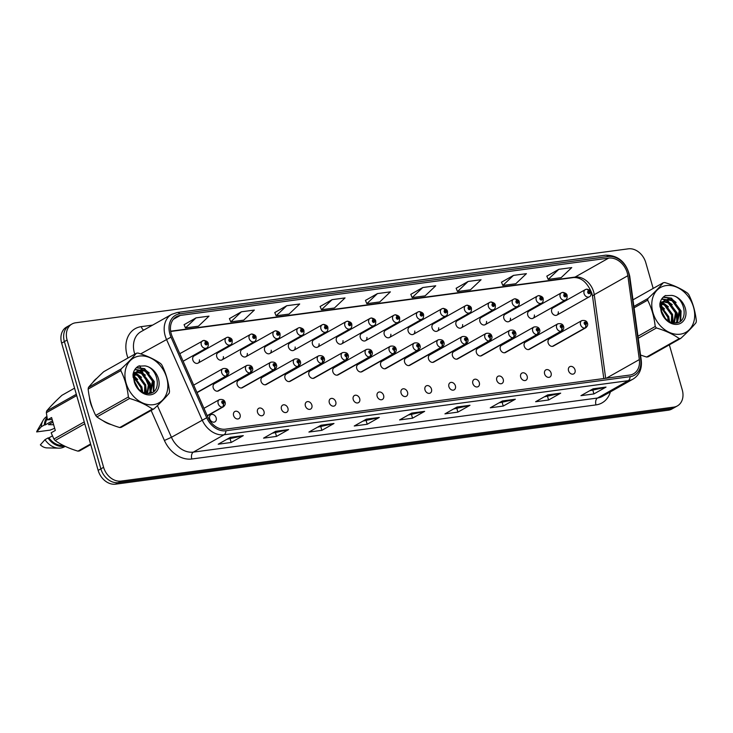 <?xml version="1.0" encoding="UTF-8"?>
<svg xmlns="http://www.w3.org/2000/svg" width="733" height="733" viewBox="0 0 733 733"><rect width="100%" height="100%" fill="white"/><g stroke="black" fill="none" stroke-linecap="round" stroke-linejoin="round"><path stroke-width="1.1" d="M209.675 418.726A4.105 3.179 60.5 0 0 214.934 421.869A4.105 3.179 60.5 0 0 216.153 417.856A4.105 3.179 60.5 0 0 210.893 414.713A4.105 3.179 60.5 0 0 209.675 418.726M233.598 415.529A4.105 3.179 60.5 0 0 238.857 418.671A4.105 3.179 60.5 0 0 240.076 414.658A4.105 3.179 60.5 0 0 234.817 411.515A4.105 3.179 60.5 0 0 233.598 415.529M257.521 412.322A4.105 3.179 60.5 0 0 262.781 415.464A4.105 3.179 60.5 0 0 263.999 411.46A4.105 3.179 60.5 0 0 258.74 408.308A4.105 3.179 60.5 0 0 257.521 412.322M281.445 409.124A4.105 3.179 60.5 0 0 286.704 412.267A4.105 3.179 60.5 0 0 287.922 408.254A4.105 3.179 60.5 0 0 282.663 405.111A4.105 3.179 60.5 0 0 281.445 409.124M305.377 405.917A4.105 3.179 60.5 0 0 310.636 409.069A4.105 3.179 60.5 0 0 311.855 405.056A4.105 3.179 60.5 0 0 306.596 401.913A4.105 3.179 60.5 0 0 305.377 405.917M329.3 402.719A4.105 3.179 60.5 0 0 334.56 405.862A4.105 3.179 60.5 0 0 335.778 401.849A4.105 3.179 60.5 0 0 330.519 398.706A4.105 3.179 60.5 0 0 329.3 402.719M353.224 399.522A4.105 3.179 60.5 0 0 358.483 402.664A4.105 3.179 60.5 0 0 359.701 398.651A4.105 3.179 60.5 0 0 354.442 395.508A4.105 3.179 60.5 0 0 353.224 399.522M377.147 396.315A4.105 3.179 60.5 0 0 382.406 399.458A4.105 3.179 60.5 0 0 383.625 395.454A4.105 3.179 60.5 0 0 378.365 392.302A4.105 3.179 60.5 0 0 377.147 396.315M401.07 393.117A4.105 3.179 60.5 0 0 406.329 396.26A4.105 3.179 60.5 0 0 407.548 392.247A4.105 3.179 60.5 0 0 402.289 389.104A4.105 3.179 60.5 0 0 401.07 393.117M424.993 389.91A4.105 3.179 60.5 0 0 430.253 393.062A4.105 3.179 60.5 0 0 431.471 389.049A4.105 3.179 60.5 0 0 426.212 385.906A4.105 3.179 60.5 0 0 424.993 389.91M448.917 386.712A4.105 3.179 60.5 0 0 454.176 389.855A4.105 3.179 60.5 0 0 455.395 385.842A4.105 3.179 60.5 0 0 450.135 382.699A4.105 3.179 60.5 0 0 448.917 386.712M472.84 383.515A4.105 3.179 60.5 0 0 478.099 386.658A4.105 3.179 60.5 0 0 479.318 382.644A4.105 3.179 60.5 0 0 474.059 379.502A4.105 3.179 60.5 0 0 472.84 383.515M496.763 380.308A4.105 3.179 60.5 0 0 502.023 383.451A4.105 3.179 60.5 0 0 503.241 379.447A4.105 3.179 60.5 0 0 497.982 376.295A4.105 3.179 60.5 0 0 496.763 380.308M520.687 377.11A4.105 3.179 60.5 0 0 525.946 380.253A4.105 3.179 60.5 0 0 527.164 376.24A4.105 3.179 60.5 0 0 521.905 373.097A4.105 3.179 60.5 0 0 520.687 377.11M544.61 373.903A4.105 3.179 60.5 0 0 549.869 377.055A4.105 3.179 60.5 0 0 551.088 373.042A4.105 3.179 60.5 0 0 545.828 369.899A4.105 3.179 60.5 0 0 544.61 373.903M568.533 370.706A4.105 3.179 60.5 0 0 573.792 373.848A4.105 3.179 60.5 0 0 575.011 369.835A4.105 3.179 60.5 0 0 569.752 366.692A4.105 3.179 60.5 0 0 568.533 370.706M250.695 369.459A2.74 1.64 85.4 0 1 249.825 372.905A4.105 3.179 -119.5 0 1 245.619 369.441A4.105 3.179 -119.5 0 1 246.838 365.437L214.43 383.735A4.105 3.179 60.5 0 0 213.211 387.739A4.105 3.179 60.5 0 0 218.471 390.891L250.878 372.593A4.105 3.179 -119.5 0 1 250.109 372.868A2.74 1.686 -100.7 0 0 250.787 369.441A1.365 1.063 60.5 0 0 249.999 366.866A1.365 1.063 60.5 0 0 250.695 369.459L250.1 367.682L250.796 368.103L250.787 369.441M274.618 366.253A2.74 1.64 85.4 0 1 273.748 369.707A4.105 3.179 -119.5 0 1 269.542 366.243A4.105 3.179 -119.5 0 1 270.761 362.23L238.353 380.528A4.105 3.179 60.5 0 0 237.135 384.541A4.105 3.179 60.5 0 0 242.394 387.684L274.802 369.386A4.105 3.179 -119.5 0 1 274.032 369.67A2.74 1.686 -100.7 0 0 274.71 366.243A1.365 1.063 60.5 0 0 273.922 363.66A1.365 1.063 60.5 0 0 274.618 366.253L274.023 364.475L274.728 364.897L274.71 366.243M298.542 363.055A2.74 1.64 85.4 0 1 297.671 366.5A4.105 3.179 -119.5 0 1 293.466 363.046A4.105 3.179 -119.5 0 1 294.684 359.033L262.277 377.33A4.105 3.179 60.5 0 0 261.058 381.343A4.105 3.179 60.5 0 0 266.317 384.486L298.725 366.188A4.105 3.179 -119.5 0 1 297.955 366.463A2.74 1.686 -100.7 0 0 298.633 363.037A1.365 1.063 60.5 0 0 297.845 360.462A1.365 1.063 60.5 0 0 298.542 363.055L297.946 361.277L298.652 361.699L298.633 363.037M322.465 359.848A2.74 1.64 85.4 0 1 321.595 363.302A4.105 3.179 -119.5 0 1 317.389 359.839A4.105 3.179 -119.5 0 1 318.608 355.826L286.2 374.123A4.105 3.179 60.5 0 0 284.981 378.136A4.105 3.179 60.5 0 0 290.241 381.279L322.648 362.991A4.105 3.179 -119.5 0 1 321.879 363.266A2.74 1.686 -100.7 0 0 322.557 359.839A1.365 1.063 60.5 0 0 321.769 357.264A1.365 1.063 60.5 0 0 322.465 359.848L321.869 358.08L322.575 358.492L322.557 359.839M346.388 356.65A2.74 1.64 85.4 0 1 345.518 360.105A4.105 3.179 -119.5 0 1 341.312 356.641A4.105 3.179 -119.5 0 1 342.531 352.628L310.123 370.925A4.105 3.179 60.5 0 0 308.914 374.939A4.105 3.179 60.5 0 0 314.173 378.081L346.572 359.784A4.105 3.179 -119.5 0 1 345.802 360.068A2.74 1.686 -100.7 0 0 346.48 356.641A1.365 1.063 60.5 0 0 345.692 354.057A1.365 1.063 60.5 0 0 346.388 356.65L345.793 354.873L346.498 355.294L346.48 356.641M370.312 353.453A2.74 1.64 85.4 0 1 369.441 356.898A4.105 3.179 -119.5 0 1 365.236 353.434A4.105 3.179 -119.5 0 1 366.454 349.43L334.056 367.728A4.105 3.179 60.5 0 0 332.837 371.732A4.105 3.179 60.5 0 0 338.096 374.884L370.495 356.586A4.105 3.179 -119.5 0 1 369.725 356.861A2.74 1.686 -100.7 0 0 370.403 353.434A1.365 1.063 60.5 0 0 369.615 350.86A1.365 1.063 60.5 0 0 370.312 353.453L369.716 351.675L370.422 352.097L370.403 353.434M394.235 350.246A2.74 1.64 85.4 0 1 393.364 353.7A4.105 3.179 -119.5 0 1 389.159 350.237A4.105 3.179 -119.5 0 1 390.377 346.223L357.979 364.521A4.105 3.179 60.5 0 0 356.76 368.534A4.105 3.179 60.5 0 0 362.02 371.677L394.418 353.379A4.105 3.179 -119.5 0 1 393.648 353.663A2.74 1.686 -100.7 0 0 394.327 350.237A1.365 1.063 60.5 0 0 393.539 347.653A1.365 1.063 60.5 0 0 394.235 350.246L393.639 348.468L394.345 348.89L394.327 350.237M418.158 347.048A2.74 1.64 85.4 0 1 417.288 350.502A4.105 3.179 -119.5 0 1 413.082 347.039A4.105 3.179 -119.5 0 1 414.301 343.026L381.902 361.323A4.105 3.179 60.5 0 0 380.684 365.336A4.105 3.179 60.5 0 0 385.943 368.479L418.341 350.182A4.105 3.179 -119.5 0 1 417.572 350.456A2.74 1.686 -100.7 0 0 418.25 347.03A1.365 1.063 60.5 0 0 417.462 344.455A1.365 1.063 60.5 0 0 418.158 347.048L417.563 345.27L418.268 345.692L418.25 347.03M442.081 343.841A2.74 1.64 85.4 0 1 441.211 347.295A4.105 3.179 -119.5 0 1 437.005 343.832A4.105 3.179 -119.5 0 1 438.224 339.819L405.825 358.116A4.105 3.179 60.5 0 0 404.607 362.129A4.105 3.179 60.5 0 0 409.866 365.272L442.265 346.984A4.105 3.179 -119.5 0 1 441.495 347.259A2.74 1.686 -100.7 0 0 442.173 343.832A1.365 1.063 60.5 0 0 441.385 341.257A1.365 1.063 60.5 0 0 442.081 343.841L441.486 342.073L442.191 342.485L442.173 343.832M466.005 340.643A2.74 1.64 85.4 0 1 465.143 344.098A4.105 3.179 -119.5 0 1 460.929 340.634A4.105 3.179 -119.5 0 1 462.147 336.621L429.749 354.919A4.105 3.179 60.5 0 0 428.53 358.932A4.105 3.179 60.5 0 0 433.789 362.075L466.188 343.777A4.105 3.179 -119.5 0 1 465.418 344.061A2.74 1.686 -100.7 0 0 466.096 340.634A1.365 1.063 60.5 0 0 465.308 338.05A1.365 1.063 60.5 0 0 466.005 340.643L465.418 338.866L466.115 339.287L466.096 340.634M489.928 337.446A2.74 1.64 85.4 0 1 489.067 340.891A4.105 3.179 -119.5 0 1 484.852 337.427A4.105 3.179 -119.5 0 1 486.071 333.423L453.672 351.721A4.105 3.179 60.5 0 0 452.453 355.725A4.105 3.179 60.5 0 0 457.713 358.877L490.111 340.579A4.105 3.179 -119.5 0 1 489.342 340.854A2.74 1.686 -100.7 0 0 490.029 337.427A1.365 1.063 60.5 0 0 489.241 334.853A1.365 1.063 60.5 0 0 489.928 337.446L489.342 335.668L490.038 336.09L490.029 337.427M513.851 334.239A2.74 1.64 85.4 0 1 512.99 337.693A4.105 3.179 -119.5 0 1 508.775 334.23A4.105 3.179 -119.5 0 1 509.994 330.216L477.595 348.514A4.105 3.179 60.5 0 0 476.377 352.527A4.105 3.179 60.5 0 0 481.636 355.67L514.035 337.372A4.105 3.179 -119.5 0 1 513.274 337.656A2.74 1.686 -100.7 0 0 513.952 334.23A1.365 1.063 60.5 0 0 513.164 331.646A1.365 1.063 60.5 0 0 513.851 334.239L513.265 332.461L513.961 332.883L513.952 334.23M537.775 331.041A2.74 1.64 85.4 0 1 536.913 334.495A4.105 3.179 -119.5 0 1 532.699 331.032A4.105 3.179 -119.5 0 1 533.917 327.019L501.519 345.316A4.105 3.179 60.5 0 0 500.3 349.329A4.105 3.179 60.5 0 0 505.559 352.472L537.958 334.175A4.105 3.179 -119.5 0 1 537.197 334.45A2.74 1.686 -100.7 0 0 537.875 331.023A1.365 1.063 60.5 0 0 537.087 328.448A1.365 1.063 60.5 0 0 537.775 331.041L537.188 329.264L537.885 329.685L537.875 331.023M561.698 327.834A2.74 1.64 85.4 0 1 560.837 331.289A4.105 3.179 -119.5 0 1 556.622 327.825A4.105 3.179 -119.5 0 1 557.84 323.812L525.442 342.109A4.105 3.179 60.5 0 0 524.223 346.123A4.105 3.179 60.5 0 0 529.483 349.265L561.881 330.977A4.105 3.179 -119.5 0 1 561.121 331.252A2.74 1.686 -100.7 0 0 561.799 327.825A1.365 1.063 60.5 0 0 561.011 325.25A1.365 1.063 60.5 0 0 561.698 327.834L561.111 326.066L561.808 326.478L561.799 327.825M585.63 324.637A2.74 1.64 85.4 0 1 584.76 328.091A4.105 3.179 -119.5 0 1 580.545 324.627A4.105 3.179 -119.5 0 1 581.764 320.614L549.365 338.912A4.105 3.179 60.5 0 0 548.147 342.925A4.105 3.179 60.5 0 0 553.406 346.068L585.814 327.77A4.105 3.179 -119.5 0 1 585.044 328.054A2.74 1.686 -100.7 0 0 585.722 324.627A1.365 1.063 60.5 0 0 584.934 322.044A1.365 1.063 60.5 0 0 585.63 324.637L585.035 322.859L585.731 323.28L585.722 324.627M198.084 363.101L230.492 344.812A4.105 3.179 -119.5 0 1 225.233 341.66A4.105 3.179 -119.5 0 1 226.442 337.647L194.043 355.945A4.105 3.179 60.5 0 0 192.825 359.958A4.105 3.179 60.5 0 0 198.084 363.101A4.105 3.179 60.5 0 0 199.449 359.811M222.007 359.903L254.415 341.605A4.105 3.179 -119.5 0 1 249.156 338.463A4.105 3.179 -119.5 0 1 250.374 334.45L217.967 352.747A4.105 3.179 60.5 0 0 216.748 356.76A4.105 3.179 60.5 0 0 222.007 359.903A4.105 3.179 60.5 0 0 223.382 356.614M245.931 356.705L278.338 338.408A4.105 3.179 -119.5 0 1 273.079 335.256A4.105 3.179 -119.5 0 1 274.298 331.252L241.89 349.549A4.105 3.179 60.5 0 0 240.671 353.553A4.105 3.179 60.5 0 0 245.931 356.705A4.105 3.179 60.5 0 0 247.305 353.416M269.854 353.498L302.262 335.201A4.105 3.179 -119.5 0 1 297.002 332.058A4.105 3.179 -119.5 0 1 298.221 328.045L265.813 346.343A4.105 3.179 60.5 0 0 264.595 350.356A4.105 3.179 60.5 0 0 269.854 353.498A4.105 3.179 60.5 0 0 271.228 350.209M293.777 350.301L326.185 332.003A4.105 3.179 -119.5 0 1 320.926 328.86A4.105 3.179 -119.5 0 1 322.144 324.847L289.737 343.145A4.105 3.179 60.5 0 0 288.518 347.158A4.105 3.179 60.5 0 0 293.777 350.301A4.105 3.179 60.5 0 0 295.152 347.011M317.701 347.094L350.108 328.805A4.105 3.179 -119.5 0 1 344.849 325.654A4.105 3.179 -119.5 0 1 346.068 321.64L313.66 339.938A4.105 3.179 60.5 0 0 312.441 343.951A4.105 3.179 60.5 0 0 317.701 347.094A4.105 3.179 60.5 0 0 319.075 343.804M341.633 343.896L374.032 325.599A4.105 3.179 -119.5 0 1 368.772 322.456A4.105 3.179 -119.5 0 1 369.991 318.443L337.592 336.74A4.105 3.179 60.5 0 0 336.374 340.753A4.105 3.179 60.5 0 0 341.633 343.896A4.105 3.179 60.5 0 0 342.998 340.607M365.556 340.698L397.955 322.401A4.105 3.179 -119.5 0 1 392.696 319.249A4.105 3.179 -119.5 0 1 393.914 315.245L361.516 333.542A4.105 3.179 60.5 0 0 360.297 337.546A4.105 3.179 60.5 0 0 365.556 340.698A4.105 3.179 60.5 0 0 366.921 337.409M389.48 337.492L421.878 319.194A4.105 3.179 -119.5 0 1 416.619 316.051A4.105 3.179 -119.5 0 1 417.837 312.038L385.439 330.336A4.105 3.179 60.5 0 0 384.22 334.349A4.105 3.179 60.5 0 0 389.48 337.492A4.105 3.179 60.5 0 0 390.845 334.202M413.403 334.294L445.801 315.996A4.105 3.179 -119.5 0 1 440.542 312.854A4.105 3.179 -119.5 0 1 441.761 308.84L409.362 327.138A4.105 3.179 60.5 0 0 408.144 331.151A4.105 3.179 60.5 0 0 413.403 334.294A4.105 3.179 60.5 0 0 414.768 331.004M437.326 331.087L469.725 312.799A4.105 3.179 -119.5 0 1 464.465 309.647A4.105 3.179 -119.5 0 1 465.684 305.634L433.285 323.931A4.105 3.179 60.5 0 0 432.067 327.944A4.105 3.179 60.5 0 0 437.326 331.087A4.105 3.179 60.5 0 0 438.691 327.798M461.249 327.889L493.648 309.592A4.105 3.179 -119.5 0 1 488.389 306.449A4.105 3.179 -119.5 0 1 489.607 302.436L457.209 320.733A4.105 3.179 60.5 0 0 455.99 324.746A4.105 3.179 60.5 0 0 461.249 327.889A4.105 3.179 60.5 0 0 462.615 324.6M485.173 324.692L517.571 306.394A4.105 3.179 -119.5 0 1 512.312 303.242A4.105 3.179 -119.5 0 1 513.531 299.238L481.132 317.536A4.105 3.179 60.5 0 0 479.913 321.54A4.105 3.179 60.5 0 0 485.173 324.692A4.105 3.179 60.5 0 0 486.538 321.402M509.096 321.485L541.495 303.187A4.105 3.179 -119.5 0 1 536.235 300.044A4.105 3.179 -119.5 0 1 537.454 296.031L505.055 314.329A4.105 3.179 60.5 0 0 503.837 318.342A4.105 3.179 60.5 0 0 509.096 321.485A4.105 3.179 60.5 0 0 510.461 318.195M533.019 318.287L565.418 299.989A4.105 3.179 -119.5 0 1 560.159 296.847A4.105 3.179 -119.5 0 1 561.377 292.834L528.979 311.131A4.105 3.179 60.5 0 0 527.76 315.144A4.105 3.179 60.5 0 0 533.019 318.287A4.105 3.179 60.5 0 0 534.384 314.998M556.943 315.08L589.341 296.792A4.105 3.179 -119.5 0 1 584.082 293.64A4.105 3.179 -119.5 0 1 585.3 289.627L552.902 307.924A4.105 3.179 60.5 0 0 551.683 311.937A4.105 3.179 60.5 0 0 556.943 315.08A4.105 3.179 60.5 0 0 558.308 311.791M90.535 402.985A26.296 20.322 60.5 0 0 92.67 408.51A26.296 20.322 60.5 0 1 90.535 402.985A26.296 20.322 60.5 0 1 89.481 397.524A26.296 20.322 60.5 0 0 90.535 402.985M102.849 420.641A26.296 20.322 60.5 0 0 111.196 424.581A26.296 20.322 60.5 0 1 102.849 420.641M171.22 333.827A17.537 13.551 -119.5 0 1 176.415 316.711A17.537 13.551 -119.5 0 1 180.291 315.419L608.674 258.098A17.537 13.551 -119.5 0 1 627.851 275.709L639.332 359.582A17.537 13.551 -119.5 0 1 633.523 373.793A17.537 13.551 -119.5 0 1 629.647 375.076L225.48 429.162A17.537 13.551 -119.5 0 1 207.943 417.306L172.255 336.676A17.537 13.551 -119.5 0 1 171.22 333.827M169.882 334.01A19.232 14.862 60.5 0 0 171.009 337.125L206.706 417.764A19.232 14.862 60.5 0 0 225.938 430.766L630.105 376.689A19.232 14.862 60.5 0 0 640.734 359.683L629.253 275.81A19.232 14.862 60.5 0 0 608.216 256.495L179.832 313.816A19.232 14.862 60.5 0 0 169.882 334.01M653.176 288.435L645.773 262.616A16.438 12.699 60.5 0 0 628.364 248.826L75.609 322.795A16.438 12.699 60.5 0 0 71.981 324.004L66.529 327.083A16.438 12.699 60.5 0 0 61.654 343.126L98.149 470.384A16.438 12.699 60.5 0 0 115.548 484.174L668.304 410.205L671.034 408.666A16.438 12.699 60.5 0 0 674.662 407.456A16.438 12.699 60.5 0 1 671.034 408.666L118.279 482.635L671.034 408.666L673.755 407.127A16.438 12.699 60.5 0 0 677.384 405.917A16.438 12.699 60.5 0 0 682.258 389.874L669.348 344.84M98.149 470.384L100.87 468.845A16.438 12.699 60.5 0 0 118.279 482.635A16.438 12.699 60.5 0 1 100.87 468.845L64.385 341.587L100.87 468.845L103.6 467.306A16.438 12.699 60.5 0 0 121 481.095L673.755 407.127M69.25 325.544A16.438 12.699 60.5 0 0 64.385 341.587A16.438 12.699 60.5 0 1 69.25 325.544M558.812 269.323L548.183 279.392L561.139 277.66L571.767 267.591L558.812 269.323L546.836 276.149M513.466 275.397L502.838 285.467L515.794 283.735L526.422 273.656L513.466 275.397L501.491 282.214M468.121 281.463L457.493 291.532L470.449 289.801L481.077 279.731L468.121 281.463L456.146 288.28M422.776 287.528L412.157 297.598L425.103 295.866L435.732 285.797L422.776 287.528L410.81 294.345M196.059 317.865L185.44 327.935L198.396 326.203L209.015 316.134L196.059 317.865L184.093 324.692M241.404 311.8L230.785 321.869L243.732 320.138L254.36 310.068L241.404 311.8L229.438 318.617M286.75 305.734L276.121 315.804L289.077 314.072L299.705 303.993L286.75 305.734L274.774 312.551M332.095 299.66L321.466 309.738L334.422 307.997L345.051 297.928L332.095 299.66L320.119 306.486M377.44 293.594L366.812 303.664L379.767 301.932L390.387 291.862L377.44 293.594L365.465 300.42M96.939 378.191A26.296 20.322 60.5 0 0 92.825 382.443A26.296 20.322 60.5 0 1 96.939 378.191M71.981 324.004A16.438 12.699 60.5 0 0 67.106 340.048L103.6 467.306M243.283 435.631L231.17 442.475L218.214 444.207L230.327 437.363L243.283 435.631A4.38 2.657 -97.6 0 1 242.843 435.805L230.061 437.519M288.628 429.565L276.515 436.401L263.559 438.142L275.672 431.297L288.628 429.565A4.38 2.657 -97.6 0 1 288.188 429.74L275.406 431.453M333.973 423.5L321.86 430.335L308.905 432.067L321.017 425.232L333.973 423.5A4.38 2.657 -97.6 0 1 333.533 423.674L320.742 425.378M379.309 417.425L367.196 424.27L354.25 426.001L366.363 419.166L379.309 417.425A4.38 2.657 -97.6 0 1 378.879 417.599L366.088 419.313M606.026 387.088L593.913 393.933L580.957 395.664L593.07 388.829L606.026 387.088A4.38 2.657 -97.6 0 1 605.586 387.262L592.805 388.976M560.69 393.163L548.577 399.998L535.621 401.73L547.734 394.895L560.69 393.163A4.38 2.657 -97.6 0 1 560.25 393.337L547.459 395.041M515.345 399.228L503.232 406.064L490.276 407.795L502.389 400.96L515.345 399.228A4.38 2.657 -97.6 0 1 514.905 399.403L502.114 401.116M470 405.294L457.887 412.129L444.931 413.87L457.044 407.026L470 405.294A4.38 2.657 -97.6 0 1 469.56 405.468L456.778 407.181M424.654 411.36L412.542 418.204L399.586 419.936L411.699 413.091L424.654 411.36A4.38 2.657 -97.6 0 1 424.215 411.534L411.433 413.247M412.542 418.204L411.515 414.612M408.244 415.043L424.215 411.534M457.887 412.129L456.861 408.538M453.59 408.977L469.56 405.468M503.232 406.064L502.197 402.472M498.935 402.912L514.905 399.403M548.577 399.998L547.542 396.406M544.271 396.846L560.25 393.337M593.913 393.933L592.887 390.341M589.616 390.781L605.586 387.262M367.196 424.27L366.17 420.678M362.899 421.118L378.879 417.599M321.86 430.335L320.825 426.743M317.563 427.183L333.533 423.674M276.515 436.401L275.489 432.809M272.218 433.249L288.188 429.74M231.17 442.475L230.144 438.884M226.873 439.314L242.843 435.805M366.812 303.664L365.446 300.365M321.466 309.738L320.101 306.44M276.121 315.804L274.756 312.505M230.785 321.869L229.411 318.571M185.44 327.935L184.075 324.637M412.157 297.598L410.782 294.299M457.493 291.532L456.128 288.234M502.838 285.467L501.473 282.168M548.183 279.392L546.818 276.094M668.304 410.205A16.438 12.699 60.5 0 0 671.932 408.996L677.384 405.917M183.131 361.241L206.559 348.01A4.105 3.179 -119.5 0 1 201.3 344.867A4.105 3.179 -119.5 0 1 202.519 340.854A4.105 3.179 -119.5 0 1 203.288 340.57A2.74 1.686 79.3 0 1 203.618 340.451A2.74 1.686 79.3 0 1 205.643 342.293A1.365 1.063 60.5 0 0 206.431 344.867A1.365 1.063 60.5 0 0 205.735 342.274L206.33 344.052L205.625 343.63L205.643 342.293M205.735 342.274A2.74 1.64 -94.6 0 0 204.003 340.405A2.74 1.64 -94.6 0 0 203.811 340.433M196.994 392.558L226.185 376.075A2.74 1.686 -100.7 0 0 226.863 372.648A1.365 1.063 60.5 0 0 226.076 370.064A1.365 1.063 60.5 0 0 226.772 372.657L226.176 370.88L226.873 371.301L226.863 372.648M226.772 372.657A2.74 1.64 85.4 0 1 225.901 376.111A4.105 3.179 -119.5 0 1 221.696 372.648A4.105 3.179 -119.5 0 1 222.914 368.635C226.076 368.076 227.981 368.965 228.641 371.31C229.191 372.804 228.623 374.297 226.955 375.791A4.105 3.179 -119.5 0 1 226.185 376.075M196.948 392.457L225.901 376.111M207.256 415.748L222.649 407.053A2.74 1.686 -100.7 0 0 223.327 403.626A1.365 1.063 60.5 0 0 222.539 401.052A1.365 1.063 60.5 0 0 223.235 403.645L222.64 401.867L223.336 402.289L223.327 403.626M223.235 403.645A2.74 1.64 85.4 0 1 222.365 407.09A4.105 3.179 -119.5 0 1 218.159 403.626A4.105 3.179 -119.5 0 1 219.378 399.622C222.539 399.054 224.445 399.952 225.104 402.298C225.654 403.782 225.086 405.276 223.418 406.778A4.105 3.179 -119.5 0 1 222.649 407.053M207.21 415.648L222.365 407.09M227.542 337.253L226.442 337.647A4.105 3.179 -119.5 0 1 227.212 337.372A2.74 1.686 79.3 0 1 227.542 337.253A2.74 1.686 79.3 0 1 229.566 339.086A1.365 1.063 60.5 0 0 230.354 341.67A1.365 1.063 60.5 0 0 229.658 339.077L230.254 340.854L229.548 340.433L229.566 339.086M229.658 339.077A2.74 1.64 -94.6 0 0 227.926 337.198A2.74 1.64 -94.6 0 0 227.734 337.235M251.465 334.046L250.374 334.45A4.105 3.179 -119.5 0 1 251.135 334.175A2.74 1.686 79.3 0 1 251.465 334.046A2.74 1.686 79.3 0 1 253.49 335.888A1.365 1.063 60.5 0 0 254.278 338.463A1.365 1.063 60.5 0 0 253.581 335.879L254.177 337.647L253.471 337.235L253.49 335.888M253.581 335.879A2.74 1.64 -94.6 0 0 251.85 334.001A2.74 1.64 -94.6 0 0 251.657 334.028M275.388 330.849L274.298 331.252A4.105 3.179 -119.5 0 1 275.058 330.968A2.74 1.686 79.3 0 1 275.388 330.849A2.74 1.686 79.3 0 1 277.413 332.69A1.365 1.063 60.5 0 0 278.201 335.265A1.365 1.063 60.5 0 0 277.505 332.672L278.1 334.45L277.395 334.028L277.413 332.69M277.505 332.672A2.74 1.64 -94.6 0 0 275.773 330.794A2.74 1.64 -94.6 0 0 275.59 330.83M299.311 327.651L298.221 328.045A4.105 3.179 -119.5 0 1 298.982 327.77A2.74 1.686 79.3 0 1 299.311 327.651A2.74 1.686 79.3 0 1 301.336 329.484A1.365 1.063 60.5 0 0 302.124 332.067A1.365 1.063 60.5 0 0 301.428 329.474L302.023 331.252L301.318 330.83L301.336 329.484M301.428 329.474A2.74 1.64 -94.6 0 0 299.696 327.596A2.74 1.64 -94.6 0 0 299.513 327.633M217.701 391.165L250.109 372.868M217.426 391.202L249.825 372.905M241.633 387.968L274.032 369.67M241.349 388.004L273.748 369.707M265.557 384.761L297.955 366.463M265.273 384.798L297.671 366.5M153.362 404.689A25.747 19.901 60.5 0 0 166.684 377.66A25.747 19.901 60.5 0 0 139.417 356.064A25.747 19.901 60.5 0 0 126.094 383.093A25.747 19.901 60.5 0 0 153.362 404.689M153.179 409.005A29.586 22.86 60.5 0 0 153.939 408.886L121.257 427.339A29.586 22.86 60.5 0 1 120.496 427.458A29.586 22.86 60.5 0 1 119.726 427.541L152.409 409.087A29.586 22.86 60.5 0 0 153.179 409.005M136.393 353.251L103.72 371.704C97.187 377.742 92.092 382.983 88.455 387.418L121.128 368.965C127.661 362.917 132.755 357.677 136.393 353.251A29.586 22.86 60.5 0 1 137.153 353.132A29.586 22.86 60.5 0 1 137.923 353.04C146.966 355.743 154.571 359.28 160.738 363.66A29.586 22.86 60.5 0 1 161.956 365.144C165.942 373.115 168.462 381.893 169.506 391.477A29.586 22.86 60.5 0 1 169.195 393.172C165.594 397.561 160.509 402.793 153.939 408.886M134.826 373.931L133.094 373.986M147.443 393.548L149.596 382.818L142.358 372.877L136.814 371.842M136.256 371.961L133.131 373.839M135.862 372.382L134.24 372.877M134.716 372.584L133.214 373.473M138.225 370.641L140.177 370.147L145.244 371.246L152.473 381.187L149.834 392.457L148.478 393.557L150.796 391.908L153.435 380.647L146.206 370.706L141.139 369.597L136.979 371.668C133.324 376.432 133.617 381.92 137.85 388.133L138.07 388.389C141.24 392.045 144.832 393.758 148.845 393.529C162.827 392.861 158.044 367.16 144.868 365.904L138.381 366.188M138.555 370.412L136.017 372.208L133.91 377.385M137.63 387.849L135.165 383.157M142.211 391.935L141.9 387.161L134.506 377.138M133.956 376.881L133.03 376.524M141.322 391.376L140.938 387.702L134.423 378.173M133.873 377.852L133.131 377.486M145.171 393.172L145.748 384.99L138.519 375.049L135.385 373.995M144.502 392.97L144.786 385.531L137.557 375.589L135.101 374.664M134.542 374.554L133.012 374.453M146.948 393.511L148.634 383.359L141.396 373.418L136.42 372.309M138.564 366.088C135.513 367.801 133.653 370.632 132.994 374.59L134.414 382.305A15.311 11.829 60.5 0 0 150.531 394.83A15.311 11.829 60.5 0 0 158.823 380.299A15.311 11.829 60.5 0 0 144.868 365.904M134.414 382.305C133.195 377.376 134.047 373.83 136.979 371.668M88.455 387.418A29.586 22.86 60.5 0 0 88.143 389.104C89.197 398.734 91.717 407.511 95.693 415.437A29.586 22.86 60.5 0 0 96.912 416.921C103.023 421.273 110.628 424.819 119.726 427.541M95.693 415.437L128.376 396.984A29.586 22.86 60.5 0 0 129.594 398.468L96.912 416.921M121.128 368.965A29.586 22.86 60.5 0 0 120.826 370.651L88.143 389.104M128.376 396.984C127.331 387.4 124.812 378.622 120.826 370.651M152.409 409.087C146.298 404.735 138.693 401.198 129.594 398.468M142.77 392.237L141.817 386.813M137.731 379.511L134.579 376.625M134.057 376.267L132.985 375.626M146.38 393.429L145.656 384.642M141.57 377.339L135.926 372.996M135.504 372.813L134.964 372.602M134.799 372.538L133.589 372.172M149.697 393.419L149.917 392.677M150.027 392.265L149.505 382.47M145.418 375.168L138.812 370.431M138.647 370.367L134.79 369.652M153.316 391.898L153.353 380.299M149.266 372.996L144.163 368.919L136.32 367.737M138.904 365.978L138.134 366.326M138.51 388.902L134.817 381.957M150.118 393.337L150.439 392.247M150.595 391.596L150.393 383.643L140.8 370.825L139.517 370.247M139.169 370.11L134.964 369.377M153.848 391.468L154.242 381.472L144.648 368.653L136.53 367.535M680.206 334.193A25.747 19.901 60.5 0 0 693.528 307.164A25.747 19.901 60.5 0 0 666.26 285.558A25.747 19.901 60.5 0 0 652.938 312.588A25.747 19.901 60.5 0 0 680.206 334.193M680.022 338.499A29.586 22.86 60.5 0 0 680.774 338.38L648.1 356.834A29.586 22.86 60.5 0 1 647.34 356.953A29.586 22.86 60.5 0 1 646.57 357.044L679.253 338.591A29.586 22.86 60.5 0 0 680.022 338.499M633.889 306.421L647.972 298.468C654.505 292.421 659.599 287.18 663.237 282.746A29.586 22.86 60.5 0 1 663.997 282.636A29.586 22.86 60.5 0 1 664.767 282.544C673.801 285.238 681.406 288.784 687.581 293.163A29.586 22.86 60.5 0 1 688.8 294.648C692.786 302.619 695.305 311.397 696.35 320.981A29.586 22.86 60.5 0 1 696.038 322.667C692.438 327.055 687.352 332.296 680.774 338.38M661.67 303.435L659.938 303.489M674.287 323.051L676.431 312.322L669.202 302.381L663.658 301.336M663.099 301.465L659.975 303.334M662.696 301.877L661.084 302.381M661.56 302.088L660.057 302.967M665.069 300.145L667.021 299.641L672.088 300.75L679.317 310.691L676.678 321.952L675.322 323.061L677.64 321.411L680.279 310.151L673.05 300.209L667.983 299.101L663.814 301.162C660.167 305.936 660.46 311.424 664.694 317.627L664.913 317.884C668.084 321.549 671.675 323.262 675.689 323.033C689.671 322.364 684.888 296.663 671.712 295.408L665.225 295.692M665.399 299.916L662.861 301.712L660.745 306.889M664.474 317.352L662 312.652M669.055 321.43L668.743 316.665L661.349 306.641M660.8 306.376L659.874 306.027M668.166 320.88L667.781 317.206L661.267 307.677M660.717 307.356L659.975 306.98M672.014 322.676L672.592 314.494L665.353 304.552L662.229 303.499M671.346 322.465L671.63 315.034L664.4 305.093L661.945 304.168M661.386 304.058L659.856 303.948M673.792 323.006L675.478 312.863L668.239 302.921L663.264 301.804M665.408 295.591C662.357 297.305 660.497 300.136 659.837 304.094L661.258 311.8A15.311 11.829 60.5 0 0 677.374 324.325A15.311 11.829 60.5 0 0 685.667 309.793A15.311 11.829 60.5 0 0 671.712 295.408M661.258 311.8C660.039 306.87 660.891 303.325 663.814 301.162M640.541 355.038L646.57 357.044M663.237 282.746L632.991 299.834M637.967 336.227L655.22 326.487A29.586 22.86 60.5 0 0 656.438 327.972L638.241 338.243M647.972 298.468A29.586 22.86 60.5 0 0 647.67 300.154L634.082 307.823M655.22 326.487C654.175 316.903 651.655 308.126 647.67 300.154M679.253 338.591C673.141 334.239 665.537 330.693 656.438 327.972M669.614 321.741L668.661 316.317M664.565 309.005L661.423 306.128M660.891 305.762L659.828 305.13M673.224 322.932L672.5 314.145M668.414 306.834L662.769 302.5M662.348 302.317L661.807 302.097M661.642 302.042L660.424 301.666M676.541 322.923L676.761 322.181M676.871 321.76L676.348 311.974M672.262 304.662L665.656 299.925M665.491 299.87L661.633 299.146M680.16 321.393L680.197 309.802M676.11 302.491L671.007 298.423L663.163 297.241M665.747 295.472L664.978 295.83M665.353 318.406L661.661 311.461M676.962 322.841L677.283 321.75M677.439 321.1L677.237 313.147L667.644 300.319L666.361 299.742M666.013 299.614L661.807 298.881M680.691 320.972L681.085 310.975L671.483 298.148L663.374 297.039M52.135 419.413L47.443 419.872L46.353 412.706A29.586 22.86 60.5 0 1 46.665 411.011L76.324 394.272M74.564 388.16L61.929 395.298C55.396 401.345 50.302 406.586 46.665 411.011M47.251 418.836A16.438 12.699 60.5 0 0 45.244 424.902L52.529 420.788M47.004 417.37A17.537 13.551 60.5 0 0 44.301 425.03L45.244 424.902M46.857 416.454A17.537 13.551 60.5 0 0 43.091 420.412A17.537 13.551 60.5 0 0 41.268 426.743L44.301 425.03M54.682 428.292L50.137 430.115L36.65 431.92L41.268 426.743M43.091 420.412L37.273 430.555A10.958 8.466 60.5 0 0 36.65 431.92M52.913 422.135L48.46 424.654L53.656 424.728M76.69 395.573L46.353 412.706M47.443 419.872L51.594 417.526L55.305 430.463L51.154 432.809L53.903 439.04L84.24 421.906M53.903 439.04A29.586 22.86 60.5 0 0 55.122 440.524C61.233 444.876 68.838 448.413 77.936 451.143L90.58 443.996M84.781 423.775L55.122 440.524M77.936 451.143A29.586 22.86 60.5 0 0 79.466 450.932L90.745 444.565M52.428 435.869L48.946 437.839A16.438 12.699 60.5 0 0 63.12 445.334M48.946 437.839L48.002 437.958A17.537 13.551 60.5 0 0 64.742 446.14M48.002 437.958L44.979 439.672A17.537 13.551 60.5 0 0 58.759 448.156A17.537 13.551 60.5 0 0 64.467 446.773L65.2 446.36M44.979 439.672L40.361 444.858A10.958 8.466 60.5 0 0 47.068 447.9L58.759 448.156M323.235 324.444L322.144 324.847A4.105 3.179 -119.5 0 1 322.914 324.563A2.74 1.686 79.3 0 1 323.235 324.444A2.74 1.686 79.3 0 1 325.26 326.286A1.365 1.063 60.5 0 0 326.048 328.86A1.365 1.063 60.5 0 0 325.351 326.267L325.947 328.045L325.241 327.624L325.26 326.286M325.351 326.267A2.74 1.64 -94.6 0 0 323.62 324.398A2.74 1.64 -94.6 0 0 323.436 324.426M347.158 321.246L346.068 321.64A4.105 3.179 -119.5 0 1 346.837 321.366A2.74 1.686 79.3 0 1 347.158 321.246A2.74 1.686 79.3 0 1 349.183 323.079A1.365 1.063 60.5 0 0 349.971 325.663A1.365 1.063 60.5 0 0 349.274 323.07L349.87 324.847L349.165 324.426L349.183 323.079M349.274 323.07A2.74 1.64 -94.6 0 0 347.543 321.191A2.74 1.64 -94.6 0 0 347.36 321.228M371.081 318.04L369.991 318.443A4.105 3.179 -119.5 0 1 370.761 318.168A2.74 1.686 79.3 0 1 371.081 318.04A2.74 1.686 79.3 0 1 373.106 319.881A1.365 1.063 60.5 0 0 373.894 322.456A1.365 1.063 60.5 0 0 373.198 319.872L373.793 321.64L373.097 321.228L373.106 319.881M373.198 319.872A2.74 1.64 -94.6 0 0 371.466 317.994A2.74 1.64 -94.6 0 0 371.283 318.03M289.48 381.563L321.879 363.266M289.196 381.6L321.595 363.302M313.403 378.356L345.802 360.068M313.119 378.402L345.518 360.105M337.327 375.159L369.725 356.861M337.043 375.195L369.441 356.898M395.005 314.842L393.914 315.245A4.105 3.179 -119.5 0 1 394.684 314.961A2.74 1.686 79.3 0 1 395.005 314.842A2.74 1.686 79.3 0 1 397.029 316.683A1.365 1.063 60.5 0 0 397.817 319.258A1.365 1.063 60.5 0 0 397.121 316.665L397.717 318.443L397.02 318.021L397.029 316.683M397.121 316.665A2.74 1.64 -94.6 0 0 395.389 314.787A2.74 1.64 -94.6 0 0 395.206 314.824M418.928 311.644L417.837 312.038A4.105 3.179 -119.5 0 1 418.607 311.763A2.74 1.686 79.3 0 1 418.928 311.644A2.74 1.686 79.3 0 1 420.953 313.477A1.365 1.063 60.5 0 0 421.741 316.06A1.365 1.063 60.5 0 0 421.044 313.467L421.64 315.245L420.944 314.824L420.953 313.477M421.044 313.467A2.74 1.64 -94.6 0 0 419.313 311.589A2.74 1.64 -94.6 0 0 419.129 311.626M442.851 308.437L441.761 308.84A4.105 3.179 -119.5 0 1 442.53 308.556A2.74 1.686 79.3 0 1 442.851 308.437A2.74 1.686 79.3 0 1 444.876 310.279A1.365 1.063 60.5 0 0 445.664 312.854A1.365 1.063 60.5 0 0 444.977 310.261L445.563 312.038L444.867 311.617L444.876 310.279M444.977 310.261A2.74 1.64 -94.6 0 0 443.236 308.391A2.74 1.64 -94.6 0 0 443.053 308.419M466.784 305.24L465.684 305.634A4.105 3.179 -119.5 0 1 466.454 305.359A2.74 1.686 79.3 0 1 466.784 305.24A2.74 1.686 79.3 0 1 468.799 307.072A1.365 1.063 60.5 0 0 469.587 309.656A1.365 1.063 60.5 0 0 468.9 307.063L469.486 308.84L468.79 308.419L468.799 307.072M468.9 307.063A2.74 1.64 -94.6 0 0 467.159 305.185A2.74 1.64 -94.6 0 0 466.976 305.221M490.707 302.033L489.607 302.436A4.105 3.179 -119.5 0 1 490.377 302.161A2.74 1.686 79.3 0 1 490.707 302.033A2.74 1.686 79.3 0 1 492.723 303.874A1.365 1.063 60.5 0 0 493.511 306.449A1.365 1.063 60.5 0 0 492.823 303.865L493.41 305.634L492.713 305.221L492.723 303.874M492.823 303.865A2.74 1.64 -94.6 0 0 491.083 301.987A2.74 1.64 -94.6 0 0 490.899 302.023M361.25 371.961L393.648 353.663M360.966 371.998L393.364 353.7M385.173 368.754L417.572 350.456M384.889 368.791L417.288 350.502M409.096 365.556L441.495 347.259M408.812 365.593L441.211 347.295M433.02 362.349L465.418 344.061M432.736 362.395L465.143 344.098M456.943 359.152L489.342 340.854M456.659 359.188L489.067 340.891M514.63 298.835L513.531 299.238A4.105 3.179 -119.5 0 1 514.3 298.954A2.74 1.686 79.3 0 1 514.63 298.835A2.74 1.686 79.3 0 1 516.646 300.677A1.365 1.063 60.5 0 0 517.434 303.251A1.365 1.063 60.5 0 0 516.747 300.658L517.333 302.436L516.637 302.014L516.646 300.677M516.747 300.658A2.74 1.64 -94.6 0 0 515.015 298.78A2.74 1.64 -94.6 0 0 514.823 298.817M538.553 295.637L537.454 296.031A4.105 3.179 -119.5 0 1 538.224 295.756A2.74 1.686 79.3 0 1 538.553 295.637A2.74 1.686 79.3 0 1 540.569 297.47A1.365 1.063 60.5 0 0 541.366 300.054A1.365 1.063 60.5 0 0 540.67 297.461L541.256 299.238L540.56 298.817L540.569 297.47M540.67 297.461A2.74 1.64 -94.6 0 0 538.938 295.582A2.74 1.64 -94.6 0 0 538.746 295.619M562.477 292.43L561.377 292.834A4.105 3.179 -119.5 0 1 562.147 292.549A2.74 1.686 79.3 0 1 562.477 292.43A2.74 1.686 79.3 0 1 564.502 294.272A1.365 1.063 60.5 0 0 565.29 296.847A1.365 1.063 60.5 0 0 564.593 294.254L565.189 296.031L564.483 295.61L564.502 294.272M564.593 294.254A2.74 1.64 -94.6 0 0 562.862 292.385A2.74 1.64 -94.6 0 0 562.669 292.412M586.4 289.233L585.3 289.627A4.105 3.179 -119.5 0 1 586.07 289.352A2.74 1.686 79.3 0 1 586.4 289.233A2.74 1.686 79.3 0 1 588.425 291.065A1.365 1.063 60.5 0 0 589.213 293.649A1.365 1.063 60.5 0 0 588.517 291.056L589.112 292.834L588.407 292.412L588.425 291.065M588.517 291.056A2.74 1.64 -94.6 0 0 586.785 289.178A2.74 1.64 -94.6 0 0 586.592 289.214M480.866 355.954L513.274 337.656M480.582 355.991L512.99 337.693M504.79 352.747L537.197 334.45M504.506 352.784L536.913 334.495M528.713 349.549L561.121 331.252M528.429 349.586L560.837 331.289M552.636 346.343L585.044 328.054M552.361 346.388L584.76 328.091M627.851 275.709L594.243 294.684A17.537 13.551 60.5 0 0 593.629 291.789A17.537 13.551 60.5 0 0 575.057 277.083L170.642 331.197M605.678 378.283L594.243 294.684A9.859 2.859 172.2 0 0 592.585 296.618L591.916 293.466C587.5 282.636 581.425 277.331 573.701 277.541A9.859 5.983 -97.6 0 0 575.057 277.083L608.674 258.098M180.291 315.419L173.309 319.359M630.105 376.689A5.479 3.326 82.4 0 1 628.227 380.693L224.06 434.77A21.917 16.932 -119.5 0 1 202.143 419.954L166.455 339.315A21.917 16.932 -119.5 0 1 165.163 335.76A21.917 16.932 -119.5 0 1 171.659 314.365L140.947 331.701A21.917 16.932 60.5 0 0 134.451 353.095A21.917 16.932 60.5 0 0 134.78 354.158M171.009 337.125L140.626 353.902M206.706 417.764L171.44 437.289A21.917 16.932 60.5 0 0 193.356 452.114L224.06 434.77A5.479 3.326 -97.6 0 0 225.938 430.766M633.074 379.08A21.917 16.932 -119.5 0 1 628.227 380.693L597.523 398.028A21.917 16.932 60.5 0 0 602.361 396.416L633.074 379.08C639.423 375.049 642.154 368.772 641.256 360.242L629.775 276.368C626.431 262.322 618.386 255.249 605.641 255.176L177.258 312.496A5.479 3.326 82.4 0 1 179.832 313.816M640.734 359.683A5.479 1.585 -7.8 0 1 641.256 360.242M629.253 275.81A5.479 1.585 -7.8 0 1 629.775 276.368M608.216 256.495A5.479 3.326 -97.6 0 0 605.641 255.176M127.973 358.006A27.396 21.165 -119.5 0 1 141.286 326.634L152.62 325.113M610.397 391.88A27.396 21.165 -119.5 0 1 595.975 404.909L191.808 458.995A27.396 21.165 -119.5 0 1 164.412 440.469L151.135 410.462M67.106 340.048L61.654 343.126M121 481.095L115.548 484.174M139.774 365.749L141.46 369.579M141.716 370.147L143.118 373.317M143.97 375.241L149.019 386.639M149.789 388.38L150.98 391.074M151.172 391.514L151.74 392.796M157.412 405.606L171.44 437.289L164.412 440.469M191.808 458.995A5.479 3.326 -97.6 0 1 193.356 452.114L597.523 398.028A5.479 3.326 -97.6 0 0 595.975 404.909M141.286 326.634A5.479 3.326 -97.6 0 0 143.75 330.125M639.332 359.582L606.365 378.191M177.258 312.496L171.659 314.365M603.8 378.54L592.585 296.618M573.701 277.541L170.688 331.472M206.559 348.01C207.842 347.607 208.41 346.113 208.254 343.53C208.126 342.027 206.706 340.982 204.003 340.405M179.787 353.691L203.618 340.451M193.704 385.127L222.914 368.635M197.049 392.677L226.955 375.791M203.966 408.318L219.378 399.622M207.311 415.868L223.418 406.778M230.492 344.812C231.765 344.409 232.334 342.916 232.178 340.332C232.049 338.829 230.629 337.785 227.926 337.198M254.415 341.605C255.689 341.212 256.257 339.718 256.101 337.125C255.973 335.622 254.553 334.587 251.85 334.001M278.338 338.408C279.612 338.005 280.18 336.511 280.024 333.927C279.896 332.425 278.476 331.38 275.773 330.794M302.262 335.201C303.544 334.807 304.103 333.313 303.948 330.73C303.819 329.227 302.399 328.182 299.696 327.596M246.838 365.437C249.999 364.869 251.905 365.767 252.564 368.113C253.114 369.597 252.546 371.09 250.878 372.593M270.761 362.23C273.922 361.671 275.828 362.56 276.488 364.915C277.037 366.399 276.469 367.893 274.802 369.386M294.684 359.033C297.845 358.464 299.751 359.362 300.411 361.708C300.961 363.192 300.393 364.686 298.725 366.188M326.185 332.003C327.468 331.6 328.027 330.107 327.871 327.523C327.743 326.02 326.322 324.976 323.62 324.398M350.108 328.805C351.391 328.402 351.95 326.909 351.803 324.325C351.666 322.822 350.246 321.778 347.543 321.191M374.032 325.599C375.314 325.205 375.873 323.711 375.727 321.118C375.589 319.625 374.169 318.58 371.466 317.994M318.608 355.826C321.769 355.267 323.684 356.165 324.343 358.51C324.884 359.995 324.316 361.488 322.648 362.991M342.531 352.628C345.692 352.069 347.607 352.958 348.267 355.303C348.807 356.797 348.239 358.29 346.572 359.784M366.454 349.43C369.615 348.862 371.53 349.76 372.19 352.106C372.731 353.59 372.162 355.084 370.495 356.586M397.955 322.401C399.238 321.998 399.797 320.504 399.65 317.92C399.512 316.418 398.092 315.373 395.389 314.787M421.878 319.194C423.161 318.8 423.72 317.307 423.573 314.723C423.436 313.22 422.025 312.176 419.313 311.589M445.801 315.996C447.084 315.593 447.643 314.109 447.496 311.516C447.359 310.013 445.948 308.969 443.236 308.391M469.725 312.799C471.007 312.395 471.576 310.902 471.42 308.318C471.282 306.815 469.871 305.771 467.159 305.185M493.648 309.592C494.931 309.198 495.499 307.704 495.343 305.111C495.215 303.618 493.795 302.573 491.083 301.987M390.377 346.223C393.539 345.664 395.454 346.553 396.113 348.908C396.654 350.392 396.086 351.886 394.418 353.379M414.301 343.026C417.462 342.458 419.377 343.356 420.036 345.701C420.577 347.185 420.018 348.679 418.341 350.182M438.224 339.819C441.385 339.26 443.3 340.158 443.96 342.503C444.5 343.988 443.941 345.481 442.265 346.984M462.147 336.621C465.308 336.062 467.223 336.951 467.883 339.297C468.424 340.79 467.865 342.284 466.188 343.777M486.071 333.423C489.232 332.855 491.147 333.753 491.806 336.099C492.347 337.583 491.788 339.077 490.111 340.579M517.571 306.394C518.854 305.991 519.422 304.497 519.266 301.914C519.138 300.411 517.718 299.366 515.015 298.78M541.495 303.187C542.777 302.793 543.345 301.3 543.19 298.716C543.061 297.213 541.641 296.169 538.938 295.582M565.418 299.989C566.701 299.586 567.269 298.102 567.113 295.509C566.985 294.006 565.564 292.962 562.862 292.385M589.341 296.792C590.624 296.389 591.192 294.895 591.036 292.311C590.908 290.809 589.488 289.764 586.785 289.178M509.994 330.216C513.155 329.658 515.07 330.546 515.73 332.901C516.27 334.385 515.711 335.879 514.035 337.372M533.917 327.019C537.087 326.451 538.993 327.349 539.653 329.694C540.194 331.179 539.635 332.672 537.958 334.175M557.84 323.812C561.011 323.253 562.917 324.151 563.576 326.497C564.117 327.981 563.558 329.474 561.881 330.977M581.764 320.614C584.934 320.055 586.84 320.944 587.5 323.29C588.049 324.783 587.481 326.277 585.814 327.77"/></g></svg>
